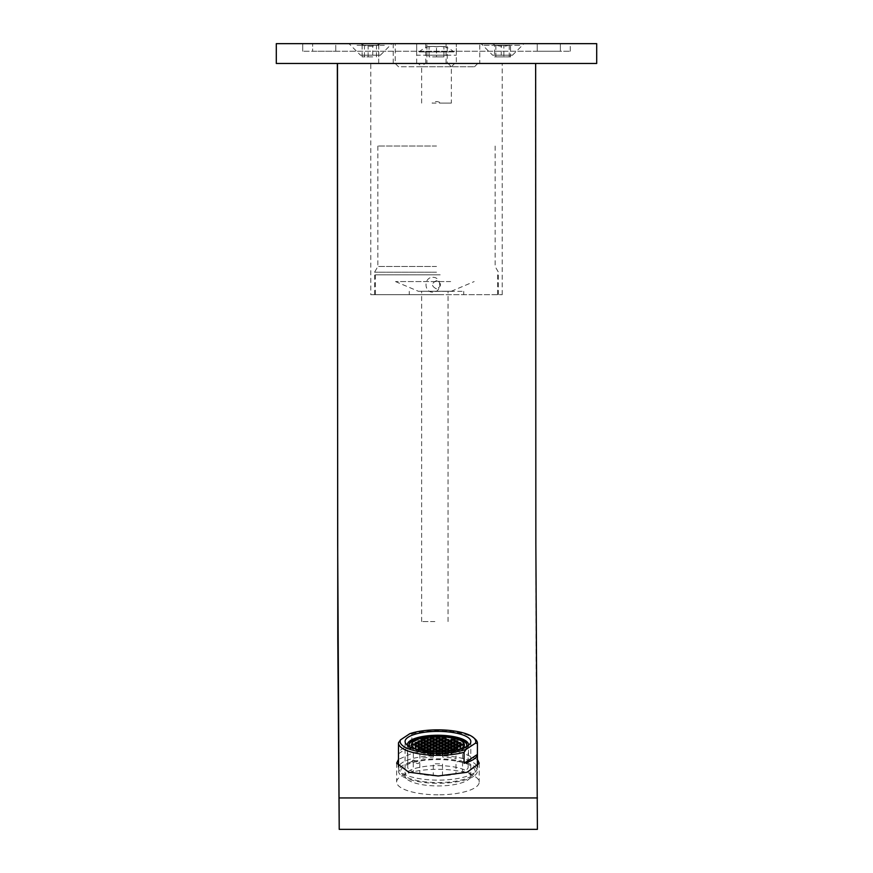 <?xml version="1.0" encoding="UTF-8"?>
<svg xmlns="http://www.w3.org/2000/svg" width="873" height="873" viewBox="0 0 873 873"><rect width="100%" height="100%" fill="white"/><g stroke="black" fill="none" stroke-linecap="round" stroke-linejoin="round"><path stroke-width="0.65" stroke-dasharray="4.37 3.27" d="M456.317 43.65L416.683 43.65L456.328 43.65L456.328 55.206L456.328 43.65L416.694 43.65L416.694 55.206L456.328 55.206L416.694 55.206L416.694 43.65L456.317 43.65L456.317 63.467L416.683 63.467L456.317 63.467M416.683 43.65L416.683 63.467M395.218 43.65L378.696 43.65L395.218 43.65L395.218 63.467L378.696 63.467L424.944 63.467L395.218 63.467L398.514 66.774L421.637 66.774L418.331 63.467L454.669 63.467L418.331 63.467M378.696 43.65L378.696 63.467M447.238 43.65L425.762 43.65L447.238 43.65L447.238 63.467L425.762 63.467L447.238 63.467M425.762 43.65L425.762 63.467M479.768 43.65L446.081 43.65L479.768 43.65L479.768 63.467L446.081 63.467L479.768 63.467M446.081 43.65L446.081 63.467M426.919 43.65L393.232 43.65L426.919 43.65L426.919 63.467L393.232 63.467L426.919 63.467M393.232 43.65L393.232 63.467M360.527 55.206L380.355 55.206L360.527 55.206L348.971 43.65L360.123 43.65C366.998 47.098 373.873 47.098 380.759 43.65L348.971 43.65M380.355 55.206L391.912 43.65M492.645 55.206L512.473 55.206L492.645 55.206L481.088 43.65L512.877 43.65C506.056 47.098 499.17 47.098 492.241 43.65L481.088 43.65M512.473 55.206L524.029 43.65M426.602 55.206L446.398 55.206L426.602 55.206M560.357 51.245L560.357 43.65L537.244 43.65L560.357 43.65L560.357 51.245L537.244 51.245L560.357 51.245M360.123 43.65L312.643 43.65L312.643 51.245L335.756 51.245L312.643 51.245L312.643 43.65L512.877 43.65M335.756 51.245L570.265 51.245L302.735 51.245L335.756 51.245L335.756 43.65L537.244 43.65L335.756 43.65L335.756 51.245M492.241 43.65L380.759 43.65M570.265 51.245L570.265 43.65L537.244 43.65L570.265 43.65L570.265 51.245M302.735 51.245L302.735 43.65L302.735 51.245M276.305 63.467L276.305 43.65L596.695 43.65L596.695 63.467L276.305 63.467M426.602 63.467L446.398 63.467L426.602 63.467M512.473 63.467L492.645 63.467L512.473 63.467M380.355 63.467L360.527 63.467L380.355 63.467M438.06 794.823A41.282 12.768 -179.9 0 1 396.626 782.012A41.282 12.768 -179.9 0 1 437.755 769.299A41.282 12.768 -179.9 0 1 479.201 782.11A41.282 12.768 -179.9 0 1 438.06 794.823M477.411 759.521L462.439 752.842L437.777 750.136L413.344 752.81L398.47 759.423M337.48 63.467L535.651 63.467L337.48 63.467M537.397 829.35L535.957 638.709L535.52 63.467M451.363 103.101L432.08 103.101C435.027 101.104 437.973 101.104 440.92 103.101L451.363 103.101L451.363 66.774L454.669 63.467M421.637 103.101L421.637 66.774L474.486 66.774L421.637 66.774L424.944 63.467L477.782 63.467L424.944 63.467M421.637 66.774L398.514 66.774M451.363 66.774L448.056 63.467M474.486 66.774L477.782 63.467M370.774 294.67L502.226 294.67L370.774 294.67L370.774 63.467L502.226 63.467L370.774 63.467M502.226 294.67L502.226 63.467M436.5 272.212L374.572 272.212L436.5 272.212M436.5 280.637C431.175 283.387 431.175 286.137 436.5 288.898C441.825 286.148 441.825 283.398 436.5 280.637C431.175 283.387 431.175 286.137 436.5 288.898C441.825 286.148 441.825 283.398 436.5 280.637M436.5 294.67L374.572 294.67L436.5 294.67M436.5 266.494L377.867 266.494L436.5 266.494M436.5 146.042L377.867 146.042L436.5 146.042M429.069 56.865L429.069 46.847A24.891 21.552 90 0 1 436.5 46.847A24.891 21.552 -90 0 1 443.931 46.847L443.931 46.847A24.891 21.552 -90 0 0 436.5 46.847A24.891 21.552 90 0 0 429.069 46.847L429.069 56.865L436.5 56.865L436.5 46.847L436.5 56.865L429.069 56.865M443.931 56.865L443.931 46.847L443.931 56.865L436.5 56.865L443.931 56.865M428.981 46.411L428.981 46.793A24.957 21.607 -90 0 1 436.5 46.793A24.957 21.607 90 0 1 444.019 46.793L444.019 46.793A24.957 21.607 90 0 0 436.5 46.793A24.957 21.607 -90 0 0 428.981 46.793L428.981 46.411A26.059 26.059 0 0 0 419.16 51.911L453.84 51.911L419.16 51.911M444.019 46.411A26.059 26.059 0 0 1 453.84 51.911M372.738 56.865L362.131 56.865L372.738 56.865L372.738 45.363L378.751 45.363L362.131 45.363L372.738 45.363M378.751 56.865L378.751 45.363M376.449 56.865L376.449 45.363M368.144 56.865L368.144 45.363M362.131 56.865L362.131 45.363M364.434 56.865L364.434 45.363M376.503 45.298L362.055 45.298L376.503 45.298M384.327 45.298L356.555 45.298L384.327 45.298M494.5 45.298L510.618 45.298L494.5 45.298L510.552 45.363L494.565 45.363L494.565 56.865L501.266 56.865L501.255 45.298M484.1 45.298L521.017 45.298L484.1 45.298M501.266 56.865L509.265 56.865L509.265 45.363M509.265 56.865L510.552 56.865L510.552 45.363M510.552 56.865L503.852 56.865L503.852 45.363M503.852 56.865L495.853 56.865L495.853 45.363M495.853 56.865L494.565 56.865M441.454 291.287L418.418 291.287L441.454 291.287M450.654 281.575L395.524 281.575L450.654 281.575M440.156 291.287L429.538 291.287L440.156 291.287M438.137 294.659L409.251 294.659L438.137 294.659M434.863 291.353L463.749 291.353L434.863 291.353M440.167 274.842L375.39 274.842L440.167 274.842M440.167 294.659L375.39 294.659L440.167 294.659M432.833 277.319C441.989 277.101 441.967 292.4 432.833 292.182C423.732 292.39 423.765 277.079 432.833 277.319M434.852 621.554L421.637 621.554L434.852 621.554M434.852 291.266L421.637 291.266L434.852 291.266M398.503 742.781L398.481 753.77A39.471 12.2 -179.9 0 1 402.158 748.914A39.471 12.2 -179.9 0 1 411.827 744.931L411.838 733.931L409.83 733.691M473.712 773.118A39.471 12.2 -179.9 0 1 429.396 779.829A39.471 12.2 -179.9 0 1 398.459 767.88A39.471 12.2 -179.9 0 1 402.147 762.74A39.471 12.2 -179.9 0 1 446.463 756.018A39.471 12.2 -179.9 0 1 477.4 767.978A39.471 12.2 -179.9 0 1 473.712 773.118M408.117 771.459A32.868 10.16 -179.9 0 1 445.023 765.861A32.868 10.16 -179.9 0 1 470.776 775.824A32.868 10.16 -179.9 0 1 467.71 780.102A32.868 10.16 -179.9 0 1 430.815 785.689A32.868 10.16 -179.9 0 1 405.05 775.737A32.868 10.16 -179.9 0 1 408.117 771.459M398.481 753.77L411.827 744.931M411.838 733.931A39.471 12.2 -179.9 0 1 475.294 739.191M471.616 775.955A37.157 11.491 -179.9 0 1 422.248 781.466A37.157 11.491 -179.9 0 1 404.232 766.178A37.157 11.491 -179.9 0 1 453.6 760.667A37.157 11.491 -179.9 0 1 471.616 775.955M473.712 776.261A39.471 12.2 -179.9 0 1 421.266 782.11A39.471 12.2 -179.9 0 1 402.137 765.872A39.471 12.2 -179.9 0 1 454.582 760.023A39.471 12.2 -179.9 0 1 473.712 776.261M456.066 748.281L456.055 758.768A30.555 9.45 -179.9 0 0 442.6 757.022L442.622 745.051A30.555 9.45 0.1 0 0 438.846 744.942M468.43 745.378A30.555 9.45 -179.9 0 1 437.908 754.13A30.555 9.45 -179.9 0 1 407.484 745.302M433.368 748.085L433.357 757.011A30.555 9.45 -179.9 0 0 419.88 758.713L419.902 746.731A30.555 9.45 0.1 0 0 413.355 748.75L413.333 760.721A30.555 9.45 -179.9 0 0 407.735 764.879L407.756 752.897A30.555 9.45 0.1 0 0 407.396 754.337A30.555 9.45 0.1 0 0 407.735 755.756L407.724 767.738A30.555 9.45 -179.9 0 0 413.278 771.907L413.289 759.936A30.555 9.45 0.1 0 0 419.815 761.965L419.804 773.936A30.555 9.45 -179.9 0 0 433.259 775.682L433.27 763.711A30.555 9.45 0.1 0 0 437.897 763.831A30.555 9.45 0.1 0 0 442.513 763.722L442.502 775.704A30.555 9.45 -179.9 0 0 455.968 774.002L455.99 762.031A30.555 9.45 0.1 0 0 462.537 760.012L462.526 771.994A30.555 9.45 -179.9 0 0 468.124 767.836L468.135 755.865A30.555 9.45 0.1 0 0 468.495 754.425A30.555 9.45 0.1 0 0 468.157 753.006L468.135 764.977A30.555 9.45 -179.9 0 0 462.581 760.809L462.603 748.827A30.555 9.45 0.1 0 0 456.066 746.797L456.066 747.146M409.906 746.797A28.896 8.937 0.1 0 0 437.908 753.617A28.896 8.937 0.1 0 0 465.996 746.873M409.077 744.964A28.896 8.937 0.1 0 0 409.055 745.269A28.896 8.937 0.1 0 0 437.908 754.25A28.896 8.937 0.1 0 0 466.859 745.346A28.896 8.937 0.1 0 0 466.837 745.029M413.322 748.237A26.419 8.173 0.1 0 0 437.908 753.486A26.419 8.173 0.1 0 0 462.581 748.303M464.381 745.346A26.419 8.173 0.1 0 0 437.995 737.139A26.419 8.173 0.1 0 0 427.617 737.783M415.362 748.892A26.419 8.173 0.1 0 0 437.908 752.853A26.419 8.173 0.1 0 0 460.54 748.958M424.202 740.26L424.202 742.268L422.085 742.268L422.085 740.26M427.17 741.821L428.239 741.253L427.181 740.686L424.005 741.242L427.17 741.821L427.159 743.872L425.053 743.861L425.053 742.988L425.042 743.905M424.005 741.242L424.016 738.111M425.064 740.686L425.075 739.802M425.075 739.595L425.075 738.678M434.165 742.334L434.165 741.308L433.128 740.697L433.128 738.689L433.117 741.832L431.011 741.821L431.011 738.678L431.011 740.697L429.953 741.253L429.963 738.111M434.176 741.264L434.187 738.121M435.889 742.334L435.889 741.308L436.947 741.832L436.958 738.689L436.958 740.708L435.9 741.264L435.9 738.121M440.123 740.293L440.123 741.275L439.075 740.708L439.075 738.689M440.123 739.158L440.134 738.132M442.033 741.384L442.895 741.843L442.906 738.7L442.906 740.708L445.012 740.719L445.023 738.7L445.012 741.843L446.07 741.286L446.07 740.304M441.847 740.293L441.88 741.297M441.847 739.158L441.847 738.132M446.07 739.169L446.07 738.143M446.07 741.286L445.012 740.719M426.962 743.916L426.962 742.89L428.021 743.414L428.032 741.395L428.032 742.279L430.149 742.279L430.149 740.271M426.973 742.847L426.973 739.704M430.138 741.406L430.138 743.414L431.197 742.847L431.207 739.715M430.138 741.188L430.138 740.271M431.186 743.916L431.186 742.89L430.149 742.279M435.878 743.425L436.085 740.282M437.144 741.875L437.144 742.858L433.979 742.29L432.921 742.858L434.165 743.425M433.968 743.425L433.979 741.406M433.979 741.199L433.979 742.29M432.921 742.858L432.921 739.715M436.085 742.29L436.096 740.282M437.144 740.74L437.144 739.715M439.927 740.293L439.927 742.301L438.868 742.868L438.868 741.875M438.868 740.751L438.868 739.726M443.091 741.886L443.091 742.868L442.033 741.428M442.033 741.21L442.033 740.293M443.091 740.751L443.091 739.726M445.863 743.436L445.863 740.304L445.863 742.312L444.804 742.868L446.059 743.436M444.804 742.868L444.804 741.886M444.815 740.762L444.815 739.737M448.831 743.021L447.773 744.473L447.773 743.49L448.831 742.988M447.958 744.625L447.958 746.633L449.017 746.066L449.038 742.879L445.863 742.312M447.958 744.407L447.98 740.304M453.72 743.458L453.927 740.315L453.927 742.323L450.752 742.879L451.996 743.447L451.996 744.473L450.948 743.905L450.948 741.897M451.81 743.447L451.81 740.315M453.905 744.418L454.986 741.908M454.986 740.773L454.986 739.747M454.975 742.89L453.927 742.323M421.212 742.988L421.212 744.996L422.27 744.429L422.27 743.447M422.27 742.312L422.281 741.286M421.212 742.77L421.223 743.861L419.105 743.861L419.105 741.843M422.259 745.498L422.259 744.473L421.223 743.861M425.053 742.781L425.053 741.854L425.053 742.781M425.053 743.861L423.994 744.429L423.994 743.447M423.994 742.312L423.994 741.286M423.972 745.498L423.983 744.473L425.031 744.996M427.159 741.864L427.159 744.996L428.217 744.44L428.217 741.297M432.899 745.007L434.165 744.451L431 743.872L431 741.864M433.106 743.883L433.106 745.007M431 743.872L429.942 744.44L431.186 745.007M434.165 744.451L434.165 743.469M436.947 742.999L435.878 744.451L435.878 743.469M436.947 742.803L436.947 741.875L436.937 742.803M436.937 743.927L436.937 743.01M435.878 744.451L436.926 745.018M440.112 744.462L439.054 743.894L439.054 741.875L439.043 745.018L440.112 744.462L440.112 741.319M445.852 744.614L444.794 746.055L445.001 741.886L445.001 743.905L441.825 744.462L443.069 745.029L443.069 746.055L442.011 746.622L442.011 744.614M444.979 746.208L444.979 748.216L446.038 747.648L444.979 747.081L441.814 747.648L442.862 748.216L442.884 743.021M442.884 742.814L442.884 741.886M444.99 745.029L445.852 744.571M446.005 744.494L445.001 743.905M446.048 744.473L446.059 743.48M446.059 742.356L446.059 741.33M447.773 742.356L447.773 741.33M448.831 742.825L448.831 741.897M451.996 742.366L452.007 741.341M457.943 741.352L457.943 744.483L456.895 743.043L456.885 745.051L454.768 745.051L454.778 741.908L454.778 743.916L453.72 744.483L453.72 743.501M453.72 742.366L453.72 741.341M456.885 742.825L456.885 741.908L456.895 742.825M416.105 746.622L416.105 748.63L415.046 749.187L415.057 746.055L416.115 746.579L416.126 743.436L416.126 745.444L415.068 746.011L415.068 745.029M415.068 743.894L415.068 742.868M419.291 745.029L419.291 746.011L418.232 745.444L418.243 743.436M419.291 743.905L419.291 742.868M423.972 746.59L425.238 746.022L424.18 745.455L421.048 746.033M421.201 746.12L422.259 746.59M424.18 746.59L424.18 743.447M422.063 746.59L422.063 743.447M431.186 746.033L430.127 745.466L430.127 743.458L430.116 746.601L431.186 746.033L431.186 745.051M430.127 745.466L426.952 746.022L426.952 745.04M428.01 745.466L428.021 743.458M436.031 750.966L436.031 752.973L437.089 752.417L437.1 749.274L436.053 749.798L436.053 746.655L433.957 746.601L433.957 743.469L433.957 745.477L432.899 746.033L432.899 745.051M432.899 743.927L432.91 742.901M437.111 748.248L437.111 749.23L436.053 748.663L436.074 743.469M442.011 744.396L442.022 745.487L439.905 745.487L439.905 743.469L439.905 746.611L439.032 746.153M439.905 745.487L438.846 746.044L438.846 745.062M438.846 743.938L438.846 742.901M443.069 743.938L443.08 742.912M444.794 743.938L444.794 742.912M445.852 744.407L445.852 743.48M450.719 747.135L450.719 746.109L451.788 746.633L451.799 745.498L450.741 746.066L450.741 742.923M451.799 744.418L451.799 743.49L451.788 744.418M454.964 742.934L454.964 746.077L453.905 744.636M456.688 742.934L456.677 746.077L457.736 746.644L457.736 744.636L457.747 745.509L459.853 745.52L459.853 743.501L459.853 746.644L460.704 746.197M457.736 744.429L457.736 743.501L457.747 744.429M460.857 746.109L460.911 745.106M460.911 743.971L460.911 742.945M460.911 746.088L459.853 745.52M415.253 745.029L415.253 748.161L413.136 748.161L413.136 745.018L413.147 747.026L412.089 747.594L412.089 744.451M415.253 748.161L416.312 747.604L416.312 746.622M416.312 745.487L416.312 744.462M416.312 747.604L415.253 747.037L415.253 745.018M419.095 745.029L419.084 747.037L418.025 747.604L418.025 746.622M418.036 745.487L418.036 744.462M422.259 746.633L422.259 747.615L421.201 746.175M421.201 745.946L421.201 745.029M425.031 745.04L425.031 747.048L423.972 747.615L423.972 746.633M428.196 746.633L428.196 747.626L427.148 747.059L427.148 745.04M428.207 745.509L428.207 744.483M430.116 747.725L430.967 748.194L430.978 745.051L430.978 747.059L429.92 747.626L429.92 746.644M429.92 745.509L429.92 744.483M433.084 747.113L433.084 746.186M433.084 745.979L433.084 745.051M430.967 749.165L430.967 748.237L433.073 748.194L433.073 750.245L430.956 750.245L430.967 749.361M434.154 744.494L434.143 747.626L433.095 746.186M433.095 745.968L433.095 745.051M435.867 747.637L436.915 748.205L436.926 745.062L436.926 747.07L435.867 747.637L435.867 744.494M439.032 746.197L439.032 748.205L440.09 747.637L440.09 744.505M439.032 745.979L439.032 745.062M440.09 747.637L439.032 747.07L439.043 745.062M444.979 745.989L444.979 745.073M451.985 744.516L451.985 747.659L450.926 748.226L450.926 745.084L450.926 747.092L448.82 747.092L448.82 745.084L448.809 748.226L447.751 747.659L447.762 746.666M447.762 745.542L447.762 744.516M456.874 745.095L456.874 747.102L454.757 747.102L454.768 745.095M459.645 747.67L460.704 748.237L460.704 746.229L459.645 747.67L459.645 744.538M460.704 746.022L460.704 745.106L460.704 746.022M463.869 747.681L462.821 747.113L462.821 745.106L462.81 748.248L463.869 747.681L463.879 744.538M419.269 749.198L418.222 748.63L418.222 746.622L418.211 749.765L419.269 749.198L419.28 746.055M422.052 748.685L422.052 747.757M422.052 747.55L422.052 746.633M425.009 749.318L424.169 748.641L421.19 749.307M420.993 749.198L420.993 746.066M425.216 749.209L425.227 746.066M424.158 748.685L424.158 747.768M424.158 747.55L424.169 748.641M426.941 749.209L427.988 749.776L427.999 746.633L427.999 748.652L426.941 749.209L426.941 746.066M431.164 746.077L431.164 749.22L430.116 747.779M430.116 747.561L430.116 746.644M437.111 747.113L437.111 746.088M436.053 748.663L433.946 748.652L433.946 747.779M433.946 747.572L433.946 746.644M438.835 748.248L438.824 749.23L439.883 749.798L439.883 746.655L439.883 748.663L442 748.674L442 746.655M438.835 747.113L438.835 746.088M441.793 749.798L442 746.666M443.058 748.259L443.058 749.241L442 748.674M443.058 747.124L443.058 746.099M447.74 749.809L447.947 746.666L447.947 748.685L444.772 749.241L446.016 749.809M445.83 749.809L445.83 746.666M447.936 749.809L448.995 749.252L447.947 748.685M448.995 749.252L449.006 748.27M449.006 747.135L449.006 746.109M453.687 749.82L453.895 746.677L453.895 748.696L450.719 749.252L450.719 748.27M451.778 748.685L451.963 749.82M454.942 748.27L454.942 749.263L453.895 748.696M454.953 747.146L454.953 746.12M457.725 748.696L457.725 746.688L457.714 749.831L459.831 749.831L459.831 746.688L459.842 748.696L456.666 749.263L456.666 748.281M456.666 747.146L456.666 746.12M459.831 749.831L460.889 749.263L460.889 746.131M421.19 749.35L421.179 750.223L419.073 750.223L419.073 748.216L419.062 751.358L418.014 750.791L418.014 747.648M421.19 749.132L421.19 748.216M419.073 750.223L418.014 750.791M425.009 749.35L425.009 751.369L427.126 751.369L427.126 748.226L427.126 750.234L425.02 750.234L425.02 748.226M425.009 749.143L425.009 748.226M427.126 751.369L428.185 750.802L428.185 747.67M428.185 750.802L427.126 750.234M432.866 751.38L433.925 750.922L432.866 752.406L432.866 751.424M433.052 751.424L433.052 754.567L434.11 753.999L434.132 750.813L433.073 750.245M430.956 750.245L429.898 750.813L430.946 751.369M430.956 750.289L430.956 749.361M430.956 749.154L430.956 748.237M429.887 753.988L430.935 754.556L430.946 751.424L430.946 753.432L429.887 753.988L429.909 747.67M436.915 748.248L436.904 750.256L435.845 750.824L435.845 749.831M435.845 748.707L435.856 747.681M436.904 748.248L436.904 751.391L439.01 751.391L439.021 748.248L439.021 750.256L440.068 750.824L440.079 749.842M440.079 748.707L440.079 747.681M439.01 751.391L439.872 750.933L438.813 752.417L438.813 749.274M442.851 748.259L442.851 750.267L441.793 750.824L441.793 749.842M441.793 748.718L441.793 747.692M446.016 750.835L444.968 750.267L444.968 748.259L444.957 751.402L446.016 750.835L446.016 749.852M446.016 748.718L446.027 747.692M448.798 748.27L448.798 750.278L447.74 750.835L447.74 749.852M447.74 748.728L447.74 747.703M451.963 749.863L451.963 750.845L450.915 750.278L450.915 748.27M451.963 748.728L451.963 747.703M453.687 750.845L454.735 751.413L454.746 750.289L453.687 750.845L453.687 749.863M453.687 748.728L453.687 747.703M454.746 749.198L454.746 748.27L454.735 749.198M457.91 747.714L457.91 750.856L456.852 750.289L456.863 748.281M420.982 749.241L420.972 752.384L422.03 752.952L422.03 749.809M424.147 749.82L424.147 752.952L425.206 752.395L425.206 749.252M430.094 749.82L430.094 751.839L427.977 751.828L427.988 749.82L427.977 752.963L430.083 752.963L430.094 749.831M427.977 751.828L426.919 752.395L426.93 749.252M432.866 750.289L432.866 749.263M433.925 750.758L433.925 749.831M436.031 750.758L436.042 751.849L437.089 752.417M439.872 750.769L439.872 749.842M443.037 751.435L443.037 752.428L441.989 751.86L441.989 749.842M443.037 750.311L443.037 749.285M444.761 752.428L445.808 752.995L445.819 749.852L445.819 751.86L444.761 752.428L444.761 751.446M444.761 750.311L444.761 749.285M447.925 749.852L447.925 752.995L448.984 752.428L448.984 751.129M448.984 750.322L448.984 749.296M448.984 752.428L447.925 751.86L447.936 749.852M450.697 752.439L451.756 753.006L454.931 752.439L453.873 751.871L450.697 752.439L450.708 750.922M450.708 750.322L450.708 749.296M451.767 751.871L451.756 753.006M424.125 750.747L424.998 751.413L427.563 751.173M428.174 750.845L428.163 753.988L427.115 753.421L423.94 753.977L423.94 750.845M424.998 753.421L424.998 750.867M427.115 753.421L427.115 751.118M438.999 754.578L438.999 751.435L438.999 753.443L436.893 753.443L436.893 751.424L436.882 754.567L438.999 754.578L440.057 754.01L438.999 753.443M436.893 753.443L435.834 753.999L436.882 754.567M440.057 754.01L440.057 750.867M441.771 754.01L442.829 754.578L442.829 751.435L442.84 753.454L441.771 754.01L441.782 750.867M446.005 750.878L446.005 754.021L444.946 753.454L444.946 751.435M448.787 751.151L448.777 753.454L447.718 754.021L447.729 750.878M450.894 751.457L450.883 754.588L448.777 754.588L448.777 751.446L451.756 750.78M451.952 750.889L451.941 754.032L450.894 753.464L450.894 750.9M425.075 738.165A26.419 8.173 0.1 0 0 411.532 745.28M436.937 744.942A30.555 9.45 0.1 0 0 433.368 745.04L433.368 747.266M419.815 761.965L418.222 763.679A32.781 10.138 -179.9 0 1 411.696 761.649L413.289 759.936M537.244 51.245L537.244 43.65L537.244 51.245M428.174 291.266L451.45 291.266L428.174 291.266M396.648 763.166L396.626 782.012M479.222 763.264L479.201 782.11M374.572 294.67L374.572 272.212L377.867 266.494L377.867 146.042M498.428 294.67L498.428 272.212L495.133 266.494L495.133 146.042M395.524 281.575L418.418 291.287M451.276 291.287L474.17 281.575M409.251 291.353L409.251 294.659M497.61 274.842L497.61 294.659M375.39 274.842L375.39 294.659M463.749 291.353L463.749 294.659M448.056 621.554L448.056 291.266M421.637 621.554L421.637 291.266M398.459 766.909L398.459 767.88M470.831 741.581L470.776 775.824M405.094 741.504L405.05 775.737M477.4 767.007L477.4 767.978M468.495 754.425L468.506 745.324M409.055 745.269L409.055 744.647M466.859 745.346L466.859 744.724M407.396 754.337L407.407 745.247"/><path stroke-width="1.31" d="M596.695 43.65L276.305 43.65L276.305 63.467L596.695 63.467L596.695 43.65M398.47 759.423L396.648 763.166L408.782 772.223L438.093 775.977L467.164 772.267L479.222 763.264L477.411 759.521M337.48 63.467L337.676 544.381L339.226 829.35L337.786 638.709L337.349 63.467M535.651 63.467L535.858 544.381L537.397 829.35L339.226 829.35M339.27 797.944L537.441 797.944M473.733 759.292A39.471 12.2 -179.9 0 1 464.065 763.286L464.076 752.297A39.471 12.2 -179.9 0 1 421.724 754.217A39.471 12.2 -179.9 0 1 398.492 743.065A39.471 12.2 -179.9 0 1 398.503 742.781L400.511 739.878L409.83 733.691A37.823 11.698 0.1 0 1 473.733 737.783L475.294 739.191A39.471 12.2 -179.9 0 1 477.433 743.163A39.471 12.2 -179.9 0 1 477.422 743.447L477.4 754.436A39.471 12.2 -179.9 0 1 473.733 759.292M408.16 737.216A32.868 10.16 -179.9 0 1 445.066 731.629A32.868 10.16 -179.9 0 1 470.831 741.581A32.868 10.16 -179.9 0 1 467.753 745.858A32.868 10.16 -179.9 0 1 430.858 751.457A32.868 10.16 -179.9 0 1 405.094 741.504A32.868 10.16 -179.9 0 1 408.16 737.216M400.511 739.878A37.823 11.698 0.1 0 0 422.008 752.122A37.823 11.698 0.1 0 0 466.084 749.394L475.414 743.207A37.823 11.698 0.1 0 0 473.733 737.783M475.414 743.207L477.422 743.447M464.076 752.297L466.084 749.394M464.065 763.286L477.4 754.436M438.846 744.942A30.555 9.45 0.1 0 0 437.995 744.931A30.555 9.45 0.1 0 0 436.937 744.942M407.484 745.302A30.555 9.45 -179.9 0 1 407.407 744.647A30.555 9.45 -179.9 0 1 438.006 735.241A30.555 9.45 -179.9 0 1 468.506 744.724A30.555 9.45 -179.9 0 1 468.43 745.378M456.066 748.281L456.066 747.146M465.996 746.873A28.896 8.937 0.1 0 0 466.859 744.724A28.896 8.937 0.1 0 0 438.006 735.743A28.896 8.937 0.1 0 0 409.055 744.647A28.896 8.937 0.1 0 0 409.906 746.797M466.837 745.029A28.896 8.937 0.1 0 0 438.006 736.375A28.896 8.937 0.1 0 0 409.077 744.964M462.581 748.303A26.419 8.173 0.1 0 0 464.381 745.346L464.381 744.713A26.419 8.173 0.1 0 0 438.006 736.517A26.419 8.173 0.1 0 0 411.532 744.647A26.419 8.173 0.1 0 0 415.362 748.892M460.54 748.958A26.419 8.173 0.1 0 0 464.381 744.713M422.085 740.26L424.202 740.26L424.202 739.136L421.026 739.693L422.085 740.26L422.096 739.125M425.075 737.543L424.016 738.111L425.064 738.678L428.239 738.111L425.075 737.543L425.075 738.678M431.022 737.554L429.963 738.111L431.011 738.678L431.022 737.554L434.187 738.121L433.128 738.689L433.128 737.554M431.011 738.678L433.128 738.689M436.958 737.565L435.9 738.121L436.958 738.689L436.958 737.565L440.134 738.132L436.958 738.689M439.075 738.689L439.075 737.565M440.123 740.293L440.123 739.158M441.847 738.132L442.906 738.7L442.906 737.576L441.847 738.132M441.847 740.293L441.847 739.158M442.906 738.7L446.07 738.143L442.906 737.576M446.07 740.304L446.07 739.169M445.023 738.7L445.023 737.576M426.973 739.704L428.032 740.271L428.032 739.136L426.973 739.704M428.032 740.271L431.207 739.715L428.032 739.136M430.149 740.271L430.149 739.147M433.979 740.282L437.144 739.715L433.979 739.147L432.921 739.715L433.979 740.282L433.979 739.147M434.165 743.425L435.878 743.425M436.096 740.282L436.096 739.147M437.144 741.875L437.144 740.74M439.927 739.158L438.868 739.726L439.916 740.293L439.927 739.158L442.044 739.158L443.091 739.726L442.033 740.293L442.044 739.158M438.868 741.875L438.868 740.751M443.091 741.886L443.091 740.751M444.815 739.737L445.863 740.304L445.874 739.169L444.815 739.737M444.804 741.886L444.815 740.762M448.831 742.988L445.852 742.356L444.794 742.912L445.852 743.48L445.852 742.356M446.059 743.436L447.773 743.447L447.773 742.356M445.863 740.304L449.038 739.737L445.874 739.169M451.81 740.315L454.986 739.747L451.821 739.18L450.763 739.747L451.81 740.315M451.996 742.366L451.996 743.49L453.72 743.458M454.986 741.908L454.986 740.773M453.927 740.315L453.927 739.18M419.105 741.843L422.281 741.286L419.105 740.719L418.047 741.275L419.105 741.843L419.105 740.719M422.27 743.447L422.27 742.312M421.223 741.843L421.223 740.719M427.17 741.854L427.17 740.73L423.994 741.286L425.053 741.854L425.053 740.73M423.994 743.447L423.994 742.312M425.031 744.996L425.042 743.905L423.983 744.473L425.031 745.04L425.042 743.905L427.148 743.916L428.207 744.483L427.148 745.04L427.148 743.916M425.053 741.854L427.159 741.864L428.217 741.297L427.17 740.73M430.989 741.864L433.106 741.875L433.117 740.74L429.942 741.297L430.989 741.864L431 740.74M431.186 745.007L432.899 745.007M433.106 741.875L434.165 741.308L433.117 740.74M434.165 743.469L434.165 742.334M436.947 740.74L435.889 741.308L436.937 741.875L436.947 740.74L440.112 741.319L439.054 741.875L439.054 740.751M435.878 743.469L435.889 742.334M436.926 745.018L436.937 743.927L435.867 744.494L436.926 745.062L436.926 743.927L440.09 744.505L436.926 745.062M442.884 741.886L445.001 741.886L445.001 740.762L442.895 740.751L441.836 741.319L442.884 741.886M443.069 743.938L443.069 745.073L444.794 745.029L444.794 743.938M445.001 741.886L446.059 741.33L445.001 740.762M446.059 743.48L446.059 742.356M448.831 740.762L447.773 741.33L448.831 741.897L448.831 740.762L450.948 740.773L452.007 741.341L450.948 741.897L450.948 740.773M454.778 740.773L453.72 741.341L454.778 741.908L454.778 740.773L456.895 740.784L457.943 741.352L456.885 741.908L456.895 740.784M453.72 743.501L453.72 742.366M454.778 741.908L456.885 741.908M416.126 742.301L415.068 742.868L416.126 743.436L416.126 742.301L418.243 742.301L419.291 742.868L418.232 743.436L418.243 742.301M415.068 745.029L415.068 743.894M419.291 745.029L419.291 743.905M422.259 746.59L423.972 746.59M422.063 743.447L425.238 742.879L422.074 742.312L421.015 742.879L422.063 743.447M430.127 743.458L431.186 742.89L430.127 742.323L426.962 742.89L430.127 743.458L430.127 742.323M431.186 745.051L431.186 743.916M426.952 745.04L426.962 743.916M428.021 743.458L428.021 742.323M433.968 742.334L432.91 742.901L433.957 743.469L433.968 742.334L437.133 742.901L433.957 743.469M432.899 745.051L432.899 743.927M439.905 743.469L442.011 743.48L442.022 742.345L438.846 742.901L439.905 743.469L439.905 742.345M438.846 745.062L438.846 743.938M442.011 743.48L443.08 742.912L442.022 742.345M445.852 743.48L449.017 742.923M451.799 742.366L450.741 742.923L451.799 743.49L451.799 742.366L454.964 742.934L451.799 743.49M453.916 743.49L453.916 742.366M456.688 742.934L457.736 743.501L457.747 742.377L456.688 742.934M457.736 743.501L460.911 742.945L457.747 742.377M460.911 745.106L460.911 743.971M459.853 743.501L459.853 742.377M413.147 743.894L412.089 744.451L413.136 745.018L413.147 743.894L416.312 744.462L413.136 745.018M416.312 746.622L416.312 745.487M415.253 745.018L415.264 743.894M419.095 743.894L418.036 744.462L419.084 745.029L419.095 743.894L422.259 744.473L421.201 745.029L421.201 743.905M418.025 746.622L418.036 745.487M422.259 746.633L422.259 745.498M423.972 746.633L423.972 745.498M428.196 746.633L428.207 745.509M430.978 743.916L429.92 744.483L430.978 745.051L430.978 743.916L434.154 744.494L430.978 745.051M429.92 746.644L429.92 745.509M433.084 748.194L433.084 747.113L429.909 747.67L433.073 748.237L433.073 747.102L434.132 747.67L433.073 748.237M433.095 745.051L433.095 743.927M439.043 745.062L439.043 743.938M443.058 748.216L444.968 748.216M442.862 745.073L446.038 744.505L442.873 743.938L441.814 744.505L442.862 745.073M448.809 745.084L450.926 745.084L450.926 743.949L448.82 743.949L447.762 744.516L448.809 745.084L448.82 743.949M447.762 746.666L447.762 745.542M450.926 745.084L451.985 744.516L450.926 743.949M454.757 745.095L456.874 745.095L456.874 743.96L453.709 744.527L454.757 745.095L454.768 743.96M460.715 743.971L459.645 744.538L460.704 745.106L460.715 743.971L463.879 744.538L462.821 745.106L462.821 743.971M416.115 745.487L415.057 746.055L416.105 746.622L416.115 745.487L419.28 746.055L418.222 746.622L418.222 745.487M420.993 746.066L422.052 746.633L425.227 746.066L424.169 745.498L420.993 746.066M421.19 749.307L422.041 749.765L422.052 748.685L420.982 749.241L422.03 749.809L425.009 749.318M422.041 749.765L424.158 749.776L424.158 748.685L422.041 748.685M424.169 746.633L424.169 745.498M427.999 745.509L426.941 746.066L427.999 746.633L427.999 745.509L430.116 745.509L431.164 746.077L430.105 746.644L430.116 745.509M433.936 746.644L437.111 746.088L433.946 745.52L432.888 746.077L433.936 746.644L433.946 745.52M437.111 748.248L437.111 747.113M436.064 746.644L436.064 745.52M438.835 746.088L442 746.666L443.058 746.099L442 745.531L438.835 746.088M438.835 748.248L438.835 747.113M440.079 749.798L441.793 749.798M439.894 746.655L439.894 745.531M442 746.655L442 745.531M443.058 748.259L443.058 747.124M445.83 746.666L447.947 746.666L447.947 745.542L445.841 745.531L444.783 746.099L445.83 746.666M446.016 749.809L447.74 749.809M447.947 746.666L449.006 746.109L447.947 745.542M449.006 748.27L449.006 747.135M451.778 746.677L453.895 746.677L453.895 745.553L450.719 746.109L451.778 746.677L451.778 745.542M451.963 749.82L453.687 749.82M450.719 748.27L450.719 747.135M453.895 746.677L454.953 746.12L453.895 745.553M454.942 748.27L454.953 747.146M457.725 746.688L459.831 746.688L459.842 745.564L457.725 745.553L456.666 746.12L457.725 746.688L457.725 745.553M456.666 748.281L456.666 747.146M459.831 746.688L460.889 746.131L459.842 745.564M419.073 748.216L421.179 748.216L421.19 747.092L419.073 747.081L418.014 747.648L419.073 748.216L419.073 747.081M425.009 748.226L428.185 747.67L425.02 747.092L423.962 747.659L425.009 748.226M425.02 748.226L425.02 747.092M427.137 748.226L427.137 747.092M430.967 748.237L430.967 747.102M433.925 750.758L429.887 750.856L430.946 751.424L430.946 750.289L430.956 751.38L432.866 751.38M436.915 747.113L435.856 747.681L436.904 748.248L440.079 747.681L436.915 747.113L436.915 748.248M435.845 749.831L435.845 748.707M440.079 749.842L440.079 748.707M439.021 748.248L439.021 747.113M442.851 747.124L441.793 747.692L442.851 748.259L442.851 747.124L446.027 747.692L444.968 748.259L444.968 747.124M441.793 749.842L441.793 748.718M446.016 749.852L446.016 748.718M448.798 747.135L447.74 747.703L448.798 748.27L448.798 747.135L450.915 747.135L451.963 747.703L450.904 748.27L450.915 747.135M447.74 749.852L447.74 748.728M451.963 749.863L451.963 748.728M454.746 747.146L453.687 747.703L454.746 748.27L454.746 747.146L456.863 747.146L457.91 747.714L456.852 748.281L456.863 747.146M453.687 749.863L453.687 748.728M424.147 749.82L425.206 749.252L424.147 748.685M430.094 749.82L430.094 748.696L426.93 749.252L427.977 749.82L427.988 748.696M427.977 749.82L430.094 749.831L431.153 749.263L430.094 748.696M433.925 748.696L432.866 749.263L433.925 749.831L433.925 748.696L437.1 749.274L436.042 749.831L436.042 748.707M432.866 751.424L432.866 750.289M439.872 748.707L438.813 749.274L439.872 749.842L439.872 748.707L443.037 749.285L439.872 749.842M441.989 749.842L441.989 748.718M443.037 751.435L443.037 750.311M445.819 748.718L444.761 749.285L445.819 749.852L445.819 748.718L448.984 749.296L445.819 749.852M444.761 751.446L444.761 750.311M448.984 751.129L448.984 750.322M447.936 749.852L447.936 748.728M451.767 748.728L450.708 749.296L451.756 749.863L451.767 748.728L454.931 749.307L451.756 749.863M450.708 750.922L450.708 750.322M424.998 750.867L424.998 750.278L424.125 750.747M427.115 751.118L427.115 750.278L424.998 750.278M427.563 751.173L428.174 750.845L427.115 750.278M430.946 751.424L434.11 750.856M436.893 751.424L438.999 751.435L439.01 750.3L435.834 750.856L436.893 751.424L436.893 750.3M438.999 751.435L440.057 750.867L439.01 750.3M442.84 750.311L441.782 750.867L442.829 751.435L442.84 750.311L444.957 750.311L446.005 750.878L444.946 751.446L444.957 750.311M448.787 751.151L448.787 750.322L447.729 750.878L448.307 751.195M451.756 750.78L448.787 750.322M450.894 750.9L450.894 750.322M442.829 751.435L444.946 751.446M433.925 749.831L436.042 749.831M454.746 748.27L456.852 748.281M448.798 748.27L450.904 748.27M442.851 748.259L444.968 748.259M421.179 748.216L422.237 747.659L421.19 747.092M427.999 746.633L430.105 746.644M416.105 746.622L418.222 746.622M460.704 745.106L462.821 745.106M456.874 745.095L457.932 744.527L456.874 743.96M425.031 745.04L427.148 745.04M419.084 745.029L421.201 745.029M416.126 743.436L418.232 743.436M448.831 741.897L450.948 741.897M436.937 741.875L439.054 741.875M439.916 740.293L442.033 740.293M424.202 740.26L425.26 739.704L424.202 739.136M427.617 737.783A26.419 8.173 0.1 0 0 425.075 738.165M411.532 744.647L411.532 745.28A26.419 8.173 0.1 0 0 413.322 748.237M433.368 748.085L433.368 747.266M398.492 743.065L398.459 766.909M477.433 743.163L477.4 767.007M468.506 745.324L468.506 744.724M407.407 745.247L407.407 744.647"/></g></svg>
